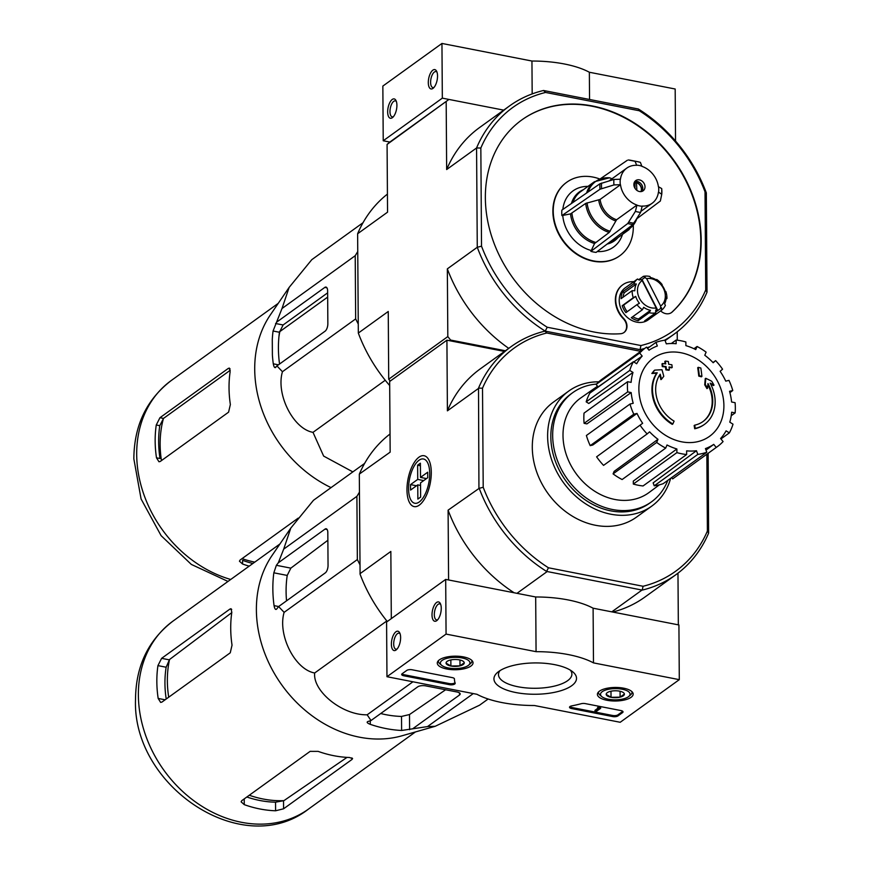 <?xml version="1.0" encoding="UTF-8"?>
<svg xmlns="http://www.w3.org/2000/svg" width="869" height="869" viewBox="0 0 869 869"><rect width="100%" height="100%" fill="white"/><g stroke="black" fill="none" stroke-linecap="round" stroke-linejoin="round"><path stroke-width="1.3" d="M679.297 679.656L620.205 722.28L534.381 705.509A70.932 26.917 -0.4 0 1 476.972 694.298L386.966 676.712L446.069 634.088L536.064 651.674A70.932 26.917 -0.4 0 1 593.484 662.884L679.297 679.656L678.917 624.963L593.103 608.202L593.484 662.884M439.366 659.864A17.88 6.789 -0.4 0 1 459.397 656.334A17.88 6.789 -0.4 0 1 473.04 662.775A17.88 6.789 -0.4 0 1 455.204 669.738A17.88 6.789 -0.4 0 1 437.281 663.025A17.88 6.789 -0.4 0 1 439.366 659.864M599.491 691.148A17.88 6.789 -0.4 0 1 619.521 687.618A17.88 6.789 -0.4 0 1 633.164 694.059A17.88 6.789 -0.4 0 1 615.339 701.011A17.88 6.789 -0.4 0 1 597.405 694.309A17.88 6.789 -0.4 0 1 599.491 691.148M498.752 671.465A41.288 15.664 -0.4 0 1 536.51 662.928A41.288 15.664 -0.4 0 1 572.834 671.9A41.288 15.664 -0.4 0 1 535.337 694.255A41.288 15.664 -0.4 0 1 497.524 672.432A41.288 15.664 -0.4 0 1 498.752 671.465M620.944 710.57A3.943 1.499 -0.4 0 1 623.04 711.874A3.943 1.499 -0.4 0 1 622.584 712.58L617.968 715.915A3.943 1.499 -0.4 0 1 612.634 716.567L571.617 708.55A3.943 1.499 -0.4 0 1 569.521 707.247A3.943 1.499 -0.4 0 1 571.693 705.9A81.175 30.806 -0.4 0 0 581.176 703.716A3.943 1.499 -0.4 0 1 585.25 703.597L620.944 710.57M452.347 677.635A3.943 1.499 -0.4 0 1 454.444 678.939A3.943 1.499 -0.4 0 1 454.444 678.95A80.784 30.654 -0.4 0 0 454.444 679.156A80.784 30.654 -0.4 0 0 455.15 683.121A3.943 1.499 -0.4 0 1 455.182 683.316A3.943 1.499 -0.4 0 1 449.392 684.674L403.77 675.767A3.943 1.499 -0.4 0 1 401.674 674.463A3.943 1.499 -0.4 0 1 402.141 673.747L406.757 670.423A3.943 1.499 -0.4 0 1 412.08 669.771L452.347 677.635M446.069 634.088L445.688 579.406L386.586 622.03L386.966 676.712M396.068 650.001A9.852 4.291 -78.9 0 0 396.383 649.74A9.852 4.291 -78.9 0 0 400.218 641.713A9.852 4.291 -78.9 0 0 399.697 632.828A9.852 4.291 -78.9 0 0 391.854 639.725A9.852 4.291 -78.9 0 0 396.068 650.001M436.694 620.694A9.852 4.291 -78.9 0 0 437.02 620.444A9.852 4.291 -78.9 0 0 440.844 612.406A9.852 4.291 -78.9 0 0 440.322 603.52A9.852 4.291 -78.9 0 0 432.49 610.418A9.852 4.291 -78.9 0 0 436.694 620.694M445.688 579.406L535.684 596.981L536.064 651.674M535.684 596.981A70.932 26.917 -0.4 0 1 593.103 608.202M570.368 670.162A36.715 13.926 -0.4 0 1 571.9 674.094A36.715 13.926 -0.4 0 1 535.293 688.281A36.715 13.926 -0.4 0 1 498.48 674.616A36.715 13.926 -0.4 0 1 499.968 670.651M440.724 604.52A8.147 3.552 -78.9 0 0 439.703 603.879A8.147 3.552 -78.9 0 0 434.652 611.2A8.147 3.552 -78.9 0 0 436.575 619.869A8.147 3.552 -78.9 0 0 437.77 619.673M400.098 633.816A8.147 3.552 -78.9 0 0 399.067 633.186A8.147 3.552 -78.9 0 0 394.026 640.496A8.147 3.552 -78.9 0 0 395.949 649.176A8.147 3.552 -78.9 0 0 397.133 648.98M622.758 711.331A3.943 1.499 -0.4 0 1 622.573 711.494L617.957 714.818A3.943 1.499 -0.4 0 1 612.623 715.469L571.606 707.464A3.943 1.499 -0.4 0 1 569.792 706.703M599.61 708.094L600.653 708.3L596.036 711.635L594.983 711.429L598.698 708.746L597.915 708.354L599.61 708.094L599.599 707.008L600.642 707.203L600.653 708.3M597.633 708.561L597.633 707.464L599.599 707.008M597.905 707.268L597.915 708.354M594.983 711.429L594.983 710.331L597.633 708.42M454.998 682.676A3.943 1.499 -0.4 0 1 449.392 683.588L403.759 674.67A3.943 1.499 -0.4 0 1 401.945 673.909M610.462 691.333A9.103 3.454 -0.4 0 1 619.554 691.159A9.103 3.454 -0.4 0 1 623.584 692.756A9.103 3.454 -0.4 0 1 624.387 694.049L620.118 697.134L611.026 697.307L606.193 694.407A9.103 3.454 -0.4 0 1 606.975 692.875A9.103 3.454 -0.4 0 1 610.462 691.333M624.387 694.049A9.103 3.454 -0.4 0 1 620.118 697.134A9.103 3.454 -0.4 0 1 611.026 697.307A9.103 3.454 -0.4 0 1 606.193 694.407M608.365 699.23A14.773 5.605 -0.4 0 1 601.826 696.623A14.773 5.605 -0.4 0 1 615.252 688.628A14.773 5.605 -0.4 0 1 628.787 696.438A14.773 5.605 -0.4 0 1 608.365 699.23M601.826 696.623L600.023 695.124A16.75 6.355 -0.4 0 1 598.524 692.528A16.75 6.355 -0.4 0 1 598.611 691.887M631.937 691.659A16.75 6.355 -0.4 0 1 632.024 692.289A16.75 6.355 -0.4 0 1 630.568 694.907L628.787 696.438M620.075 691.268L620.118 697.134M610.983 691.213L611.026 697.307M450.327 660.049A9.103 3.454 -0.4 0 1 459.429 659.875A9.103 3.454 -0.4 0 1 463.449 661.472A9.103 3.454 -0.4 0 1 464.252 662.775L459.994 665.85L450.892 666.023L446.069 663.123A9.103 3.454 -0.4 0 1 446.851 661.591A9.103 3.454 -0.4 0 1 450.327 660.049M464.252 662.775A9.103 3.454 -0.4 0 1 459.994 665.85A9.103 3.454 -0.4 0 1 450.892 666.023A9.103 3.454 -0.4 0 1 446.069 663.123M448.23 667.946A14.773 5.605 -0.4 0 1 441.702 665.339A14.773 5.605 -0.4 0 1 455.117 657.344A14.773 5.605 -0.4 0 1 468.652 665.154A14.773 5.605 -0.4 0 1 448.23 667.946M441.702 665.339L439.888 663.84A16.75 6.355 -0.4 0 1 438.4 661.244A16.75 6.355 -0.4 0 1 438.476 660.603M471.802 660.375A16.75 6.355 -0.4 0 1 471.9 661.005A16.75 6.355 -0.4 0 1 470.444 663.623L468.652 665.154M459.951 659.984L459.994 665.85M450.848 659.929L450.892 666.023M675.539 141.039L675.18 89.007L589.356 72.246A70.932 26.917 179.6 0 0 531.947 61.036L441.952 43.45L382.849 86.074L383.229 140.767L389.844 142.06L387.074 144.428L387.552 212.166L357.626 233.75L358.321 333.066L388.247 311.482L388.715 379.221L390.214 381.078M589.551 99.479L589.356 72.246M532.176 93.917L531.947 61.036M387.074 144.428L448.947 99.435L503.716 110.135L442.332 98.143L441.952 43.45M432.849 70.161A9.852 4.291 -78.9 0 0 428.308 82.924A9.852 4.291 -78.9 0 0 433.305 88.138A9.852 4.291 -78.9 0 0 437.129 80.1A9.852 4.291 -78.9 0 0 436.607 71.215A9.852 4.291 -78.9 0 0 432.849 70.161M392.223 99.468A9.852 4.291 -78.9 0 0 387.672 112.231A9.852 4.291 -78.9 0 0 392.669 117.445A9.852 4.291 -78.9 0 0 396.503 109.407A9.852 4.291 -78.9 0 0 395.982 100.522A9.852 4.291 -78.9 0 0 392.223 99.468M442.332 98.143L383.229 140.767M396.383 101.51A8.147 3.552 -78.9 0 0 395.352 100.88A8.147 3.552 -78.9 0 0 393.744 101.336A8.147 3.552 -78.9 0 0 390.051 109.939A8.147 3.552 -78.9 0 0 392.234 116.87A8.147 3.552 -78.9 0 0 393.418 116.674M437.009 72.214A8.147 3.552 -78.9 0 0 435.988 71.573A8.147 3.552 -78.9 0 0 434.37 72.04A8.147 3.552 -78.9 0 0 430.687 80.632A8.147 3.552 -78.9 0 0 432.86 87.563A8.147 3.552 -78.9 0 0 434.055 87.367M359.94 564.709L357.344 559.549L356.898 496.34L359.44 492.18M657.246 372.779L656.692 373.181A35.466 28.949 -125.8 0 0 672.28 424.376L672.834 423.985A35.466 28.949 -125.8 0 1 657.246 372.779A135.836 40.485 170.4 0 0 652.402 373.105A132.316 17.793 -46.8 0 0 654.737 370.129A135.249 40.3 -9.6 0 1 661.972 369.727A136.411 67.532 90.6 0 1 663.775 376.31A134.999 18.151 133.2 0 1 661.483 379.232A135.901 67.282 -89.4 0 0 660.212 374.213A32.316 26.374 -125.8 0 0 674.094 421.128A137.921 39.789 119 0 1 672.834 423.985M659.734 374.919A135.901 67.282 -89.4 0 1 660.929 379.634L661.483 379.232M656.692 373.181A135.836 40.485 170.4 0 0 651.848 373.496A132.316 17.793 -46.8 0 0 654.183 370.531L654.737 370.129M651.848 373.496L652.402 373.105M694.7 428.765L695.254 428.363A137.921 73.865 -99.4 0 0 694.7 425.158L694.146 425.549A137.921 73.865 -99.4 0 1 694.7 428.765A35.466 28.949 -125.8 0 0 704.02 424.691L704.574 424.3A35.466 28.949 -125.8 0 1 695.254 428.363M710.657 384.055A135.836 61.036 -170.5 0 1 713.449 385.532L714.003 385.141A135.836 61.036 -170.5 0 0 710.158 383.12A35.466 28.949 -125.8 0 1 704.574 424.3M694.7 425.158A32.316 26.374 -125.8 0 0 703.108 421.465A32.316 26.374 -125.8 0 0 707.963 383.544A135.901 49.37 110.8 0 1 707.518 388.226L706.964 388.628A134.999 77.645 -119 0 0 704.716 384.815A136.411 49.555 -69.2 0 0 705.215 378.688L705.769 378.287A135.249 60.776 9.5 0 1 711.733 381.263A132.316 76.103 61 0 1 714.003 385.141M704.716 384.815L705.27 384.424A136.411 49.555 -69.2 0 0 705.769 378.287M707.518 388.226A134.999 77.645 -119 0 0 705.27 384.424M707.866 384.761A32.316 26.374 -125.8 0 1 702.825 421.671M699.328 375.723L698.774 376.114A135.814 51.532 179.6 0 1 701.359 376.809L701.913 376.407A135.814 51.532 179.6 0 0 699.328 375.723A136.878 59.646 -78.9 0 0 698.263 367.326A133.696 50.728 -0.4 0 1 700.838 368.022A136.455 59.461 101.1 0 1 701.913 376.407M698.774 376.114A136.878 59.646 -78.9 0 0 697.709 367.728L698.263 367.326M666.404 369.477L665.85 369.868A135.814 51.532 179.6 0 1 668.837 370.27L669.391 369.868A135.814 51.532 179.6 0 0 666.404 369.477A136.455 59.461 -78.9 0 0 666.078 366.588A135.184 51.293 179.6 0 0 662.862 366.197A135.922 59.233 -78.9 0 0 662.526 363.514A134.499 51.043 -0.4 0 1 665.741 363.905A136.455 59.461 -78.9 0 0 665.339 361.08A133.696 50.728 -0.4 0 1 668.326 361.482A136.878 59.646 101.1 0 1 668.728 364.307A134.499 51.043 -0.4 0 1 671.867 364.752A137.259 59.809 101.1 0 1 672.204 367.435A135.184 51.293 179.6 0 0 669.065 366.99A136.878 59.646 101.1 0 1 669.391 369.868M669.13 367.468A135.184 51.293 179.6 0 1 671.65 367.837L672.204 367.435M665.122 363.829A136.455 59.461 -78.9 0 0 664.785 361.482L665.339 361.08M665.85 369.868A136.455 59.461 -78.9 0 0 665.524 366.99A135.184 51.293 179.6 0 0 662.308 366.599A135.922 59.233 -78.9 0 0 661.972 363.915L662.526 363.514M662.308 366.599L662.862 366.197M665.524 366.99L666.078 366.588M640.692 351.326L546.829 332.99A137.726 112.405 -125.8 0 0 482.512 388.193L483.207 487.281A137.726 112.405 -125.8 0 0 548.469 567.783L546.568 571.422A140.68 114.817 -125.8 0 1 479.21 488.313L448.1 510.157L448.589 579.971M706.845 454.237L707.388 531.068A137.726 112.405 -125.8 0 1 643.071 586.271L548.469 567.783M670.672 478.287A70.932 57.897 -125.8 0 1 651.772 506.106L636.445 517.164A70.932 57.897 -125.8 0 1 569.401 514.285A70.932 57.897 -125.8 0 1 532.295 447.394A70.932 57.897 -125.8 0 1 553.455 402.097L568.782 391.039A70.932 57.897 -125.8 0 1 598.784 381.817M708.137 453.303L708.615 533.131A140.68 114.817 -125.8 0 1 675.854 574.735A140.68 114.817 -125.8 0 1 642.234 590.105L546.568 571.422M642.234 590.105L643.071 586.271M478.938 487.911L478.515 388.128A140.68 114.817 -125.8 0 1 511.265 346.525A140.68 114.817 -125.8 0 1 544.896 331.154L545.221 331.122A140.68 114.817 -125.8 0 1 477.266 247.285L447.339 268.858L447.817 336.596L450.62 340.061L449.697 340.724M544.896 331.154L546.829 332.99M641.431 351.478L640.551 349.838A140.68 114.817 -125.8 0 1 641.724 350.587M644.755 348.404A140.68 114.817 -125.8 0 1 640.04 349.642L640.551 349.838M640.04 349.642L545.221 331.122L640.04 349.642L640.942 345.547L547.231 327.244A137.53 112.242 -125.8 0 1 481.524 246.177L477.266 247.285L476.57 147.969L446.655 169.542L446.177 101.803M641.724 590.268L611.798 611.852M546.905 571.748L516.979 593.331M390.029 434.011A140.68 114.817 54.2 0 0 359.386 474.039L390.159 452.141L389.66 381.48L446.916 340.181L447.405 410.841L478.254 388.595M504.476 351.424L446.916 340.181M677.972 573.16L678.341 624.854M419.292 505.128A25.929 11.297 -78.9 0 0 420.151 504.454A25.929 11.297 -78.9 0 0 430.22 483.316A25.929 11.297 -78.9 0 0 428.841 459.929A25.929 11.297 -78.9 0 0 408.224 478.091A25.929 11.297 -78.9 0 0 419.292 505.128M359.31 474.376L360.092 574.235A140.68 114.817 54.2 0 0 387.292 621.52M391.311 618.619L390.844 551.446L360.005 573.692M448.1 510.157A140.68 114.817 54.2 0 0 514.133 592.777M511.265 346.525L480.34 368.836A140.68 114.817 54.2 0 0 447.405 410.841M612.786 612.048A140.68 114.817 54.2 0 0 644.928 597.046L675.854 574.735M707.388 531.068L708.615 533.131M482.512 388.193L478.515 388.128M479.21 488.313L483.207 487.281M667.805 480.351A67.304 54.932 -125.8 0 1 651.5 501.837A67.304 54.932 -125.8 0 1 587.889 499.11A67.304 54.932 -125.8 0 1 552.673 435.63A67.304 54.932 -125.8 0 1 572.758 392.647A67.304 54.932 -125.8 0 1 596.449 384.076M651.5 501.837L649.654 503.162A67.304 54.932 -125.8 0 1 586.043 500.435A67.304 54.932 -125.8 0 1 550.827 436.955A67.304 54.932 -125.8 0 1 570.911 393.983L572.758 392.647M651.772 506.106A70.932 57.897 -125.8 0 1 584.739 503.227A70.932 57.897 -125.8 0 1 547.622 436.336A70.932 57.897 -125.8 0 1 568.782 391.039M681.068 352.76A48.132 39.279 -125.8 0 1 723.899 405.595A48.132 39.279 -125.8 0 1 681.698 441.821A48.132 39.279 -125.8 0 1 638.867 388.986A48.132 39.279 -125.8 0 1 681.068 352.76M676.908 452.619L633.316 484.055L633.295 481.111L676.875 448.958L676.908 452.619A61.08 49.848 54.2 0 0 686.651 454.53L686.629 450.859A57.137 46.633 -125.8 0 0 696.46 450.739L697.818 454.378A61.08 49.848 54.2 0 0 706.801 452.228L705.432 448.589A57.137 46.633 -125.8 0 0 713.742 444.374L716.241 447.448A61.08 49.848 54.2 0 0 717.11 446.829A61.08 49.848 54.2 0 0 723.084 441.571L720.586 438.508A57.137 46.633 -125.8 0 0 726.104 430.85L729.352 432.881A61.08 49.848 54.2 0 0 733.012 424.181L729.775 422.149A57.137 46.633 -125.8 0 0 731.655 412.21L735.152 412.894A61.08 49.848 54.2 0 0 735.087 402.684L731.589 401.999A57.137 46.633 -125.8 0 0 729.558 391.3L732.773 390.529A61.08 49.848 54.2 0 0 728.982 380.372L725.756 381.143A57.137 46.633 -125.8 0 0 720.119 371.313L722.573 369.206A61.08 49.848 54.2 0 0 715.632 360.635L713.177 362.742A57.137 46.633 -125.8 0 0 704.792 355.269L706.106 352.151A61.08 49.848 54.2 0 0 697.068 346.481L695.754 349.599A57.137 46.633 -125.8 0 0 685.891 345.623L685.869 341.962A61.08 49.848 54.2 0 0 676.115 340.061L676.147 343.722A57.137 46.633 -125.8 0 0 666.306 343.852L664.948 340.203A61.08 49.848 54.2 0 0 655.965 342.353L657.333 345.992A57.137 46.633 -125.8 0 0 649.024 350.207L646.525 347.133A61.08 49.848 54.2 0 0 645.656 347.752A61.08 49.848 54.2 0 0 639.693 353.01L642.18 356.084L633.794 361.938M633.425 361.71A61.08 49.848 54.2 0 0 629.753 370.411L586.173 401.847A61.08 49.848 54.2 0 1 589.834 393.136L633.425 361.71L636.662 363.742A57.137 46.633 -125.8 0 1 642.18 356.084M629.753 370.411L632.99 372.443L588.78 403.477L586.173 401.847M627.614 381.687A61.08 49.848 54.2 0 0 627.679 391.897L584.098 423.333A61.08 49.848 54.2 0 1 584.022 413.123L627.614 381.687L631.111 382.371A57.137 46.633 -125.8 0 1 632.99 372.443M627.679 391.897L631.176 392.582L586.912 423.887L584.098 423.333M629.992 404.052A61.08 49.848 54.2 0 0 633.783 414.209L590.203 445.645A61.08 49.848 54.2 0 1 586.401 435.488L629.992 404.052L633.208 403.281A57.137 46.633 -125.8 0 1 631.176 392.582M633.783 414.209L637.01 413.438L592.788 445.026L590.203 445.645M642.647 423.279L596.612 456.822L642.647 423.279A57.137 46.633 -125.8 0 1 637.01 413.438M640.192 425.386A61.08 49.848 54.2 0 0 647.133 433.946L649.588 431.839A57.137 46.633 -125.8 0 0 657.985 439.312L656.671 442.44A61.08 49.848 54.2 0 0 665.697 448.1L667.012 444.982A57.137 46.633 -125.8 0 0 676.875 448.958M659.397 484.826L649.089 492.484A58.321 47.599 -125.8 0 1 593.799 490.637A58.321 47.599 -125.8 0 1 563.003 435.445A58.321 47.599 -125.8 0 1 580.861 397.883L597.535 386.216M610.092 378.526L598.1 386.911L596.101 384.446L639.693 353.01M706.008 450.12L713.742 444.374M697.818 454.378L654.238 485.814L653.14 482.882L696.46 450.739M656.671 442.44L613.079 473.877L614.133 471.367L657.985 439.312M731.231 415.73L735.152 412.894M720.944 438.943L729.352 432.881M671.618 477.602L672.649 478.884L716.241 447.448M672.649 478.884A61.08 49.848 54.2 0 0 673.529 478.265L717.11 446.829M654.238 485.814A61.08 49.848 54.2 0 0 663.21 483.664L706.801 452.228M633.316 484.055A61.08 49.848 54.2 0 0 643.06 485.956L686.651 454.53M613.079 473.877A61.08 49.848 54.2 0 0 622.117 479.536L665.697 448.1M596.612 456.822A61.08 49.848 54.2 0 0 603.553 465.382L647.133 433.946M645.656 347.752L602.065 379.188A61.08 49.848 54.2 0 0 596.101 384.446M647.568 348.415L655.965 342.353M671.324 343.516L676.115 340.061M693.962 348.719L697.068 346.481M712.982 362.547L715.632 360.635M729.906 392.603L732.773 390.529M364.611 463.416L313.47 500.294L290.811 528.059L283.685 549.143L278.308 562.797L276.364 565.306L273.833 572.812A127.124 103.759 54.2 0 0 274.061 605.628C274.68 608.919 275.549 610.06 276.668 609.06L278.612 606.551L284.12 612.352C277.417 634.804 294.852 669.554 314.676 672.986C312.655 691.42 342.636 715.404 367.163 714.796L412.938 681.785M314.676 672.986L386.835 620.944M284.12 612.352L357.344 559.549M283.685 549.143L356.898 496.34M278.612 606.551L325.321 572.856A5.909 2.574 -78.9 0 0 328.047 565.393L327.819 532.578A5.909 2.574 -78.9 0 0 326.19 528.776A5.909 2.574 -78.9 0 0 325.017 529.112L278.308 562.797M367.163 714.796L371.009 720.531L367.837 721.542C366.468 722.226 367.283 723.16 370.292 724.355A127.124 103.759 54.2 0 0 401.619 730.471L427.515 726.582L435.195 726.288L479.558 705.193L488.139 699.002M427.515 726.582L473.279 693.571M412.786 728.7L459.495 695.015A5.909 2.238 179.6 0 0 460.179 693.951A5.909 2.238 179.6 0 0 457.04 691.996L425.712 685.869A5.909 2.238 179.6 0 0 417.717 686.847L371.009 720.531M246.85 797.003A106.691 87.074 54.2 0 0 275.527 802.185L283.935 800.642A107.55 87.78 -125.8 0 1 249.273 795.254M347.024 757.388L283.935 800.642M168.716 697.199A107.55 87.78 -125.8 0 1 169.531 659.517L166.142 667.229A106.691 87.074 54.2 0 0 166.207 699.002M169.531 659.517L231.762 612.634M351.912 759.517L352.597 758.594L349.468 757.496A115.859 94.558 -125.8 0 1 318.141 751.381L310.135 751.359L241.799 800.642L241.115 801.837L244.265 804.651A115.859 94.558 54.2 0 0 275.592 810.777L283.576 808.8L351.912 759.517L351.902 757.887M230.252 652.815L232.034 645.156A115.859 94.558 -125.8 0 1 230.719 628.515A115.859 94.558 -125.8 0 1 231.806 612.341L231.013 608.713L229.948 609.06L161.612 658.344L157.93 665.621A115.859 94.558 54.2 0 0 156.844 681.796A115.859 94.558 54.2 0 0 158.169 698.437L160.646 702.402L161.916 702.098L230.252 652.815M380.72 713.536A112.123 91.517 54.2 0 0 401.521 716.436L401.619 730.471M435.021 726.343L402.086 735.761A115.859 94.558 -125.8 0 1 256.388 609.995A115.859 94.558 -125.8 0 1 272.062 555.476L290.811 528.059M327.874 540.257L290.843 568.141L287.226 575.43A112.123 91.517 54.2 0 0 286.542 600.827M275.853 609.451L276.668 609.06M367.837 721.542L367.152 722.204M445.623 689.758L409.505 714.535L401.521 716.436M417.761 484.88L417.859 499.099L420.629 497.101L420.531 482.882L427.733 477.689L427.7 472.215L420.498 477.407L420.39 463.188L417.62 465.187L417.728 479.406L410.516 484.609L410.559 490.073L417.761 484.88L420.553 485.423M408.56 488.769A22.551 9.831 101.1 0 1 418.239 460.863A22.551 9.831 101.1 0 1 428.775 483.034A22.551 9.831 101.1 0 1 410.679 499.599A22.551 9.831 101.1 0 1 408.56 488.769M426.494 478.58L420.498 477.407M423.724 480.579L417.728 479.406M420.411 465.741L417.62 465.187M416.512 485.771L410.516 484.609M331.056 487.618A115.859 94.558 -125.8 0 1 254.715 369.368A115.859 94.558 -125.8 0 1 270.378 314.85L289.127 287.422L311.797 259.668L363.025 222.714M352.868 471.889L323.637 456.084L313.003 432.349C293.277 428.96 275.723 394.298 282.447 371.715L276.929 365.914L275.082 367.652M275.897 367.25C274.778 368.25 273.909 367.109 273.29 363.818A127.754 104.269 54.2 0 1 272.388 355.008L272.279 339.497L272.388 355.008M327.635 292.853L283.109 324.973L279.46 332.262L273.062 331.013A127.754 104.269 54.2 0 0 272.279 339.497M273.062 331.013L282.001 308.517L289.127 287.422M357.756 251.543L355.215 255.703L355.66 318.912L358.267 324.083M279.46 332.262A120.585 98.414 54.2 0 0 278.417 348.436A120.585 98.414 54.2 0 0 279.546 364.035M276.929 365.914L325.115 331.165A5.909 2.574 -78.9 0 0 327.852 323.692L327.624 290.887A5.909 2.574 -78.9 0 0 325.984 287.085A5.909 2.574 -78.9 0 0 324.81 287.411L276.624 322.16M636.879 190.354L636.456 182.305A7.093 5.79 -125.8 0 1 641.496 191.528M636.825 182.783A6.3 5.149 -125.8 0 1 640.953 191.614M633.87 184.608A6.3 5.149 -125.8 0 1 635.75 180.589A6.3 5.149 -125.8 0 1 643.614 182.686A6.3 5.149 -125.8 0 1 643.125 190.811A6.3 5.149 -125.8 0 1 637.173 190.561A6.3 5.149 -125.8 0 1 633.87 184.608M661.711 188.79A27.211 22.203 -125.8 0 1 661.754 194.211L661.711 188.584L658.387 186.672A21.671 17.684 -125.8 0 0 641.909 166.348L640.388 162.373L637.727 161.699A27.211 22.203 -125.8 0 1 640.279 162.34M628.341 159.972L631.133 160.385A33.739 27.536 -125.8 0 0 628.45 159.983L635.054 161.319L636.695 165.327A21.671 17.684 -125.8 0 0 626.766 168.119L609.104 180.861M620.336 184.695L620.499 184.728A21.671 17.684 -125.8 0 0 636.966 205.051L616.577 219.759L609.245 232.436L594.559 243.516A30.078 24.549 -125.8 0 1 570.542 213.893L561.895 215.599L600.001 189.236L613.97 184.923L620.336 184.695A21.844 17.836 -125.8 0 1 620.303 179.231L620.455 179.264A21.671 17.684 -125.8 0 1 626.766 168.119M636.966 205.051L635.402 211.363L627.766 223.496L590.887 251.369L594.559 243.516M590.887 251.369A35.662 29.111 -125.8 0 0 596.112 252.39L632.99 224.517L640.627 212.384L642.191 206.072A21.671 17.684 -125.8 0 0 652.119 203.281L641.246 211.124M658.55 186.705A21.844 17.836 -125.8 0 1 658.583 192.168L658.43 192.136A21.671 17.684 -125.8 0 1 652.119 203.281M570.542 213.893L585.706 203.4L600.099 199.435L620.499 184.728M620.303 179.231L613.938 179.448L599.958 183.772L561.852 210.135A35.662 29.111 -125.8 0 0 561.895 215.599M627.32 160.276L600.457 178.721M588.161 191.93A29.025 23.691 -125.8 0 1 609.788 177.841L608.865 178.015M609.788 177.841L611.993 178.775M658.583 192.168L661.754 194.254L660.353 201.021L636.923 218.662M597.231 251.543A34.641 28.275 54.2 0 0 622.519 234.337M562.797 215.773A34.641 28.275 54.2 0 0 590.877 250.424M587.944 186.4A34.641 28.275 54.2 0 0 562.84 209.451M599.697 178.981A45.318 36.987 54.2 0 0 592.973 177.07A45.318 36.987 54.2 0 0 566.762 182.24A45.318 36.987 54.2 0 0 563.275 240.637A45.318 36.987 54.2 0 0 619.782 255.758A45.318 36.987 54.2 0 0 633.305 226.82A45.318 36.987 54.2 0 0 633.273 225.538M655.682 311.656A17.738 14.469 54.2 0 0 657.855 310.483L642.039 279.514A17.738 14.469 54.2 0 0 640.964 279.775M642.158 280.502L656.149 307.93A15.761 12.861 -125.8 0 1 639.432 298.295A15.761 12.861 -125.8 0 1 642.158 280.502L640.323 279.394A17.738 14.469 -125.8 0 0 640.095 279.557L639.345 280.1A17.738 14.469 -125.8 0 1 640.095 279.557M656.149 307.93L656.138 310.363A17.738 14.469 -125.8 0 1 655.671 310.45L655.704 312.883A19.705 16.076 -125.8 0 1 649.176 312.731L650.49 310.331A17.738 14.469 -125.8 0 1 643.701 307.333L642.387 309.744A19.705 16.076 -125.8 0 1 636.977 304.65L625.897 312.634A19.705 16.076 54.2 0 1 622.182 305.725L623.692 305.041A17.738 14.469 54.2 0 0 627.201 311.699M639.378 280.111L637.509 279.014L626.43 287.009A19.705 16.076 54.2 0 1 626.94 286.618L625.093 287.943A19.705 16.076 -125.8 0 0 619.217 300.533A19.705 16.076 -125.8 0 0 629.525 319.108A19.705 16.076 -125.8 0 0 648.144 319.911L649.99 318.575A19.705 16.076 54.2 0 0 650.512 318.184L661.591 310.2A19.705 16.076 -125.8 0 0 665.415 305.323L664.6 303.889A17.738 14.469 -125.8 0 0 666.143 297.1L666.947 298.534L666.002 299.208M636.977 304.65L639.41 303.292A17.738 14.469 -125.8 0 1 635.695 296.372L633.262 297.73A19.705 16.076 -125.8 0 1 632.143 291.202A19.705 16.076 -125.8 0 1 632.143 290.68L634.804 290.778A17.738 14.469 -125.8 0 1 636.347 283.989L633.686 283.891A19.705 16.076 -125.8 0 1 637.509 279.014M632.143 290.68L621.063 298.675A19.705 16.076 54.2 0 1 622.606 291.886L624.344 292.647A17.738 14.469 54.2 0 0 622.932 297.328M633.686 283.891L622.606 291.886M656.193 279.851L656.714 279.47L657.246 280.535A17.738 14.469 -125.8 0 0 650.457 277.548L649.925 276.483A19.705 16.076 -125.8 0 0 643.397 276.331L638.704 279.709M656.714 279.47A19.705 16.076 -125.8 0 1 662.124 284.565L661.733 284.836M662.124 284.565L661.537 284.587A17.738 14.469 -125.8 0 1 665.252 291.495L665.828 291.473A19.705 16.076 -125.8 0 1 666.947 298.534M655.704 312.883L644.613 320.878A19.705 16.076 54.2 0 0 649.99 318.575M649.176 312.731L638.096 320.715A19.705 16.076 54.2 0 1 631.307 317.728L642.387 309.744M633.262 297.73L622.182 305.725M448.947 99.435L389.844 142.06M447.817 336.596L388.715 379.221M660.657 310.874A9.852 8.038 54.2 0 0 671.541 312.536A9.852 8.038 54.2 0 0 672.139 312.047A122.16 99.707 54.2 0 0 670.618 156.007A122.16 99.707 54.2 0 0 521.813 119.922A122.16 99.707 54.2 0 0 498.013 252.705A122.16 99.707 54.2 0 0 620.477 333.739A9.852 8.038 54.2 0 0 624.04 332.479A9.852 8.038 54.2 0 0 623.67 318.445L623.301 318.706A9.852 8.038 54.2 0 1 623.855 332.61M633.773 281.708A23.648 19.303 54.2 0 0 622.791 284.75A23.648 19.303 54.2 0 0 623.67 318.445M639.302 110.754L638.367 109.016L543.538 90.485A140.68 114.817 -125.8 0 0 509.495 105.964A140.68 114.817 -125.8 0 0 476.57 147.969L480.839 148.023A137.53 112.242 -125.8 0 1 545.591 92.451L639.302 110.754A137.53 112.242 -125.8 0 1 705.02 191.821L705.704 289.974A137.53 112.242 -125.8 0 1 640.942 345.547M480.839 148.023L481.524 246.177M450.62 340.061L505.4 350.761M638.367 109.016A140.68 114.817 -125.8 0 1 706.323 192.853L707.018 292.158A140.68 114.817 -125.8 0 1 674.083 334.174A140.68 114.817 -125.8 0 1 664.427 340.279M677.277 340.192L677.223 331.806M358.321 333.066A140.68 114.817 54.2 0 0 389.692 385.554M387.422 194.102A140.68 114.817 54.2 0 0 357.626 233.75M509.495 105.964L479.579 127.537A140.68 114.817 54.2 0 0 446.655 169.542M447.339 268.858A140.68 114.817 54.2 0 0 508.734 348.35M649.827 346.785A140.68 114.817 -125.8 0 1 647.003 347.719M547.231 327.244L545.221 331.122M543.538 90.485L545.591 92.451M705.02 191.821L706.323 192.853M707.018 292.158L705.704 289.974M671.346 312.666A9.852 8.038 54.2 0 0 671.77 312.319A122.16 99.707 54.2 0 0 670.336 156.377A122.16 99.707 54.2 0 0 521.628 120.052M566.577 182.381A45.318 36.987 54.2 0 0 566.392 182.512A45.318 36.987 54.2 0 0 562.906 240.898A45.318 36.987 54.2 0 0 619.412 256.018A45.318 36.987 54.2 0 0 619.597 255.888M622.606 284.891A23.648 19.303 54.2 0 0 622.421 285.021A23.648 19.303 54.2 0 0 623.301 318.706M643.397 276.331L645.276 277.428A17.738 14.469 -125.8 0 0 644.809 277.515L646.645 278.623A15.761 12.861 -125.8 0 1 663.362 288.247A15.761 12.861 -125.8 0 1 660.636 306.04L660.625 308.484L657.855 310.483M646.645 278.623L660.636 306.04M661.591 310.2L661.559 307.756A17.738 14.469 -125.8 0 1 660.842 308.321A17.738 14.469 -125.8 0 1 660.625 308.484M644.809 277.515L642.039 279.514M649.903 317.066L650.512 318.184M632.751 316.685A17.738 14.469 54.2 0 0 638.487 318.988L638.096 320.715M650.49 310.331L638.487 318.988M635.695 296.372L623.692 305.041M636.347 283.989L624.344 292.647M634.783 181.567A6.3 5.149 -125.8 0 1 641.398 184.282A6.3 5.149 -125.8 0 1 641.887 191.43M636.456 182.305L634.978 183.37A7.093 5.79 54.2 0 0 634.739 183.294M634.305 182.392A6.3 5.149 -125.8 0 1 634.739 182.381L634.772 187.932M635.011 188.323L634.978 183.37M279.601 331.48L279.84 331.589A115.066 93.917 54.2 0 0 278.96 336.499M279.84 331.589L327.667 297.1M249.186 566.154A115.859 94.558 54.2 0 1 242.581 564.024L242.56 560.331A111.916 91.343 54.2 0 0 252.868 563.503M242.581 564.024L239.442 561.211L240.126 560.016L298.208 518.12M230.242 370.27L163.491 418.413L159.777 425.68A111.916 91.343 54.2 0 0 158.647 441.843A111.916 91.343 54.2 0 0 160.005 458.495L156.485 457.811A115.859 94.558 54.2 0 1 155.16 441.17A115.859 94.558 54.2 0 1 156.257 424.995L159.939 417.717L228.265 368.423L229.34 368.076L230.133 371.715A115.859 94.558 -125.8 0 0 229.036 387.889A115.859 94.558 -125.8 0 0 230.361 404.53L228.58 412.178L160.244 461.461L158.973 461.765L156.485 457.811M282.001 308.517L355.215 255.703M282.447 371.715L355.66 318.912M313.003 432.349L385.239 380.253M622.573 711.494L622.584 712.58M617.957 714.818L617.968 715.915M612.623 715.469L612.634 716.567M571.606 707.464L571.617 708.55M599.23 707.268L599.241 708.365M598.426 707.366L598.437 708.463M403.759 674.67L403.77 675.767M449.392 683.588L449.392 684.674M138.377 695.113A115.859 94.558 -125.8 0 1 172.942 621.139C148.208 640.149 135.738 666.273 135.521 699.502C132.11 786.228 242.657 860.592 308.484 809.082A115.859 94.558 -125.8 0 1 199.001 804.379A115.859 94.558 -125.8 0 1 138.377 695.113M244.222 798.904L244.265 804.651M275.527 802.185L275.592 810.777M283.522 800.914L283.576 808.8M231.708 609.408L229.948 609.06M169.151 659.81L161.612 658.344M166.142 667.229L157.93 665.621M165.11 699.795L158.169 698.437M370.27 720.77L370.292 724.355M278.645 606.529L274.061 605.628M287.226 575.43L273.833 572.812M290.843 568.141L276.364 565.306M409.505 714.535L409.614 729.71M459.473 692.897L459.495 695.015M327.146 529.525L325.017 529.112M278.438 364.828L273.29 363.818M326.94 287.835L324.81 287.411M283.109 324.973L275.592 323.507M636.695 165.164A21.844 17.836 -125.8 0 1 641.909 166.185M642.191 206.235A21.844 17.836 -125.8 0 1 636.966 205.214M616.577 219.759A21.671 17.684 -125.8 0 1 600.099 199.435M615.654 220.922A22.203 18.119 -125.8 0 1 598.708 200.011M610.157 231.273A29.025 23.691 -125.8 0 1 587.096 202.825M636.868 218.619A29.025 23.691 -125.8 0 1 623.79 231.469M609.245 232.436A29.557 24.126 -125.8 0 1 585.706 203.4M637.01 218.38L628.95 229.709A29.557 24.126 -125.8 0 1 621.824 232.946M586.597 193.016A29.557 24.126 -125.8 0 1 594.374 181.762L580.611 191.691A29.557 24.126 -125.8 0 0 572.986 202.434M595.471 242.364A29.557 24.126 -125.8 0 1 571.932 213.318M628.95 229.709L615.187 239.638A29.557 24.126 -125.8 0 1 609.039 242.625M617.978 237.617A30.078 24.549 -125.8 0 1 607.105 244.08M571.422 203.52A30.078 24.549 -125.8 0 1 583.392 189.681M632.99 224.517A34.293 27.982 -125.8 0 1 627.766 223.496M634.109 223.192A33.739 27.536 -125.8 0 1 628.884 222.171M640.627 212.384A27.211 22.203 -125.8 0 1 635.402 211.363M635.054 161.319A27.211 22.203 -125.8 0 1 637.727 161.699L631.133 160.385M613.97 184.923A27.211 22.203 -125.8 0 1 613.938 179.448M601.609 188.519A33.739 27.536 -125.8 0 1 601.576 183.055M600.001 189.236A34.293 27.982 -125.8 0 1 599.958 183.772M230.719 579.471A115.859 94.558 -125.8 0 1 136.694 454.487A115.859 94.558 -125.8 0 1 171.269 380.513C146.535 399.523 134.054 425.636 133.848 458.875L141.082 498.958L161.113 535.662L191.321 564.415L227.993 581.437M159.777 425.68L156.257 424.995M163.491 418.413L159.939 417.717M230.035 368.771L228.265 368.423M161.46 460.581A107.343 87.606 -125.8 0 1 160.135 444.472A107.343 87.606 -125.8 0 1 163.448 418.445M254.769 562.134A107.343 87.606 -125.8 0 1 242.049 558.626M632.024 692.289L632.024 691.735M598.524 692.528L598.524 691.974M471.9 661.005L471.889 660.462M438.4 661.244L438.4 660.69M279.905 543.994L172.942 621.139M415.447 731.937L308.484 809.082M609.549 177.787L594.374 181.762M674.083 334.174L665.111 340.648M660.842 308.321L655.693 312.036M278.221 303.368L171.269 380.513"/></g></svg>
